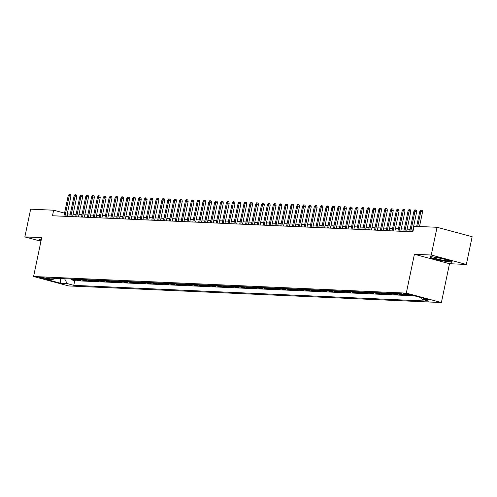 <?xml version="1.0" encoding="UTF-8"?>
<svg xmlns="http://www.w3.org/2000/svg" width="497" height="497" viewBox="0 0 497 497"><rect width="100%" height="100%" fill="white"/><g stroke="black" fill="none" stroke-linecap="round" stroke-linejoin="round"><path stroke-width="0.75" d="M403.98 293.541A3.647 0.348 -168.2 0 0 403.446 293.609A3.647 0.348 -168.2 0 0 406.006 294.491A3.647 0.348 -168.2 0 0 410.05 295.175A3.647 0.348 -168.2 0 0 410.584 295.1A3.647 0.348 -168.2 0 0 408.025 294.224A3.647 0.348 -168.2 0 0 403.98 293.541M466.354 264.46L431.259 255.023L414.411 254.271L449.505 263.708L466.354 264.46L472.15 236.721L437.049 227.284L414.051 226.259L412.889 231.807L52.489 215.754L53.645 210.206L30.646 209.181L24.85 236.92L40.953 241.25M449.505 263.708L441.392 302.549L68.685 285.943L33.585 276.506L406.297 293.112L441.392 302.549M71.537 279.028A4.554 3.908 92.6 0 0 71.624 279.053L75.084 279.985L71.568 279.83L71.723 279.078M73.885 279.134A4.554 3.908 92.6 0 0 73.966 279.159L77.426 280.091L77.588 279.339M77.426 280.091L80.943 280.246L77.482 279.314A4.554 3.908 92.6 0 1 77.402 279.289M83.26 279.55A4.554 3.908 92.6 0 0 83.341 279.575L86.807 280.507L83.291 280.351L83.446 279.6M89.118 279.811A4.554 3.908 92.6 0 0 89.205 279.836L92.666 280.768L89.149 280.612L89.305 279.861M94.977 280.072A4.554 3.908 92.6 0 0 95.064 280.097L98.524 281.029L95.008 280.873L95.163 280.122M100.841 280.333A4.554 3.908 92.6 0 0 100.922 280.358L104.389 281.29L100.872 281.134L101.028 280.383M106.7 280.594A4.554 3.908 92.6 0 0 106.787 280.619L110.247 281.55L106.731 281.395L106.886 280.643M112.558 280.855A4.554 3.908 92.6 0 0 112.645 280.88L116.105 281.811L112.589 281.656L112.744 280.911M118.423 281.116A4.554 3.908 92.6 0 0 118.503 281.14L121.97 282.072L118.454 281.917L118.609 281.172M124.281 281.377A4.554 3.908 92.6 0 0 124.368 281.401L127.828 282.333L124.312 282.178L124.467 281.432M130.139 281.637A4.554 3.908 92.6 0 0 130.226 281.662L133.687 282.594L130.171 282.439L130.326 281.693M136.004 281.898A4.554 3.908 92.6 0 0 136.085 281.923L139.545 282.855L136.029 282.7L136.19 281.954M141.862 282.159A4.554 3.908 92.6 0 0 141.943 282.184L145.41 283.116L141.893 282.961L142.049 282.215M147.721 282.42A4.554 3.908 92.6 0 0 147.808 282.445L151.268 283.377L147.752 283.222L147.907 282.476M153.579 282.681A4.554 3.908 92.6 0 0 153.666 282.706L157.127 283.638L153.61 283.483L153.766 282.737M159.444 282.942A4.554 3.908 92.6 0 0 159.525 282.967L162.991 283.899L159.475 283.744L159.63 282.998M165.302 283.203A4.554 3.908 92.6 0 0 165.389 283.228L168.85 284.16L165.333 284.004L165.489 283.259M171.161 283.464A4.554 3.908 92.6 0 0 171.248 283.489L174.708 284.421L171.192 284.265L171.347 283.52M177.025 283.725A4.554 3.908 92.6 0 0 177.106 283.75L180.573 284.682L177.056 284.526L177.212 283.781M182.884 283.986A4.554 3.908 92.6 0 0 182.964 284.011L186.431 284.943L182.915 284.787L183.07 284.042M188.742 284.253A4.554 3.908 92.6 0 0 188.829 284.272L192.289 285.203L188.773 285.048L188.928 284.303M194.607 284.514A4.554 3.908 92.6 0 0 194.687 284.532L198.148 285.464L194.631 285.309L194.793 284.564M200.465 284.775A4.554 3.908 92.6 0 0 200.546 284.793L204.012 285.725L200.496 285.57L200.651 284.824M206.323 285.036A4.554 3.908 92.6 0 0 206.41 285.054L209.871 285.986L206.354 285.831L206.51 285.085M212.182 285.297A4.554 3.908 92.6 0 0 212.269 285.315L215.729 286.247L212.213 286.092L212.368 285.346M218.046 285.558A4.554 3.908 92.6 0 0 218.127 285.576L221.594 286.508L218.077 286.353L218.233 285.607M223.905 285.818A4.554 3.908 92.6 0 0 223.992 285.837L227.452 286.769L223.936 286.614L224.091 285.868M229.763 286.079A4.554 3.908 92.6 0 0 229.85 286.098L233.31 287.03L229.794 286.875L229.949 286.129M235.628 286.34A4.554 3.908 92.6 0 0 235.708 286.359L239.169 287.291L235.653 287.136L235.814 286.39M241.486 286.601A4.554 3.908 92.6 0 0 241.567 286.62L245.033 287.552L241.517 287.396L241.672 286.651M247.344 286.862A4.554 3.908 92.6 0 0 247.431 286.887L250.892 287.813L247.376 287.657L247.531 286.912M253.209 287.123A4.554 3.908 92.6 0 0 253.29 287.148L256.75 288.074L253.234 287.918L253.389 287.173M259.067 287.384A4.554 3.908 92.6 0 0 259.148 287.409L262.615 288.335L259.099 288.179L259.254 287.434M264.926 287.645A4.554 3.908 92.6 0 0 265.013 287.67L268.473 288.595L264.957 288.44L265.112 287.695M270.784 287.906A4.554 3.908 92.6 0 0 270.871 287.931L274.332 288.856L270.815 288.701L270.971 287.956M276.649 288.167A4.554 3.908 92.6 0 0 276.73 288.192L280.196 289.117L276.68 288.962L276.835 288.217M282.507 288.428A4.554 3.908 92.6 0 0 282.594 288.453L286.055 289.378L282.538 289.223L282.694 288.477M288.366 288.689A4.554 3.908 92.6 0 0 288.453 288.714L291.913 289.639L288.397 289.484L288.552 288.738M294.23 288.95A4.554 3.908 92.6 0 0 294.311 288.974L297.771 289.906L294.255 289.745L294.417 288.999M300.089 289.211A4.554 3.908 92.6 0 0 300.169 289.235L303.636 290.167L300.12 290.006L300.275 289.26M305.947 289.471A4.554 3.908 92.6 0 0 306.034 289.496L309.494 290.428L305.978 290.267L306.133 289.521M311.805 289.732A4.554 3.908 92.6 0 0 311.892 289.757L315.353 290.689L311.836 290.528L311.992 289.782M317.67 289.993A4.554 3.908 92.6 0 0 317.751 290.018L321.217 290.95L317.701 290.788L317.856 290.043M323.528 290.254A4.554 3.908 92.6 0 0 323.615 290.279L327.076 291.211L323.559 291.049L323.715 290.304M329.387 290.515A4.554 3.908 92.6 0 0 329.474 290.54L332.934 291.472L329.418 291.31L329.573 290.565M335.251 290.776A4.554 3.908 92.6 0 0 335.332 290.801L338.799 291.733L335.282 291.571L335.438 290.826M341.11 291.037A4.554 3.908 92.6 0 0 341.197 291.062L344.657 291.994L341.141 291.832L341.296 291.087M346.968 291.298A4.554 3.908 92.6 0 0 347.055 291.323L350.515 292.255L346.999 292.093L347.154 291.348M352.833 291.559A4.554 3.908 92.6 0 0 352.913 291.584L356.374 292.516L352.858 292.354L353.019 291.609M358.691 291.82A4.554 3.908 92.6 0 0 358.772 291.845L362.238 292.776L358.722 292.615L358.877 291.869M364.549 292.081A4.554 3.908 92.6 0 0 364.636 292.106L368.097 293.037L364.581 292.882L364.736 292.13M370.408 292.342A4.554 3.908 92.6 0 0 370.495 292.366L373.955 293.298L370.439 293.143L370.594 292.391M376.272 292.603A4.554 3.908 92.6 0 0 376.353 292.627L379.82 293.559L376.304 293.404L376.459 292.652M382.131 292.863A4.554 3.908 92.6 0 0 382.218 292.888L385.678 293.82L382.162 293.665L382.317 292.913M387.989 293.124A4.554 3.908 92.6 0 0 388.076 293.149L391.537 294.081L388.02 293.926L388.176 293.174M393.854 293.385A4.554 3.908 92.6 0 0 393.935 293.41L397.395 294.342L393.885 294.187L394.04 293.435M399.712 293.646A4.554 3.908 92.6 0 0 399.793 293.671L403.26 294.603L399.743 294.448L399.899 293.696M45.979 278.935L47.265 278.991A3.529 0.342 -168.2 0 0 47.78 278.923A3.529 0.342 -168.2 0 0 45.302 278.072A3.529 0.342 -168.2 0 0 41.381 277.407L40.095 277.351A3.529 0.342 -168.2 0 0 39.58 277.419A3.529 0.342 -168.2 0 0 42.059 278.27A3.529 0.342 -168.2 0 0 45.979 278.935L46.115 278.27M64.591 278.718L67.132 283.557L73.773 285.34L428.905 301.163L422.264 299.374L428.712 299.66L414.293 295.783L407.844 295.498L401.203 293.715L46.072 277.898L52.713 279.681L54.651 278.277M67.132 283.557L60.69 283.271L46.271 279.395L52.713 279.681M71.568 279.83L74.749 280.681L414.38 295.808M399.743 294.448L396.277 293.516A4.554 3.908 -87.4 0 1 396.196 293.491M393.885 294.187L390.418 293.255A4.554 3.908 -87.4 0 1 390.338 293.23M388.02 293.926L384.56 292.994A4.554 3.908 -87.4 0 1 384.473 292.969M382.162 293.665L378.702 292.733A4.554 3.908 -87.4 0 1 378.615 292.708M376.304 293.404L372.837 292.472A4.554 3.908 -87.4 0 1 372.756 292.447M370.439 293.143L366.979 292.211A4.554 3.908 -87.4 0 1 366.892 292.186M364.581 292.882L361.12 291.95A4.554 3.908 -87.4 0 1 361.033 291.925M358.722 292.615L355.256 291.689A4.554 3.908 -87.4 0 1 355.175 291.664M352.858 292.354L349.397 291.428A4.554 3.908 -87.4 0 1 349.316 291.404M346.999 292.093L343.539 291.167A4.554 3.908 -87.4 0 1 343.452 291.143M341.141 291.832L337.68 290.907A4.554 3.908 -87.4 0 1 337.593 290.882M335.282 291.571L331.816 290.646A4.554 3.908 -87.4 0 1 331.735 290.621M329.418 291.31L325.957 290.385A4.554 3.908 -87.4 0 1 325.87 290.36M323.559 291.049L320.099 290.124A4.554 3.908 -87.4 0 1 320.012 290.099M317.701 290.788L314.234 289.863A4.554 3.908 -87.4 0 1 314.154 289.838M311.836 290.528L308.376 289.602A4.554 3.908 -87.4 0 1 308.295 289.577M305.978 290.267L302.518 289.335A4.554 3.908 -87.4 0 1 302.431 289.316M300.12 290.006L296.653 289.074A4.554 3.908 -87.4 0 1 296.572 289.055M294.255 289.745L290.795 288.813A4.554 3.908 -87.4 0 1 290.714 288.794M288.397 289.484L284.936 288.552A4.554 3.908 -87.4 0 1 284.849 288.533M282.538 289.223L279.078 288.291A4.554 3.908 -87.4 0 1 278.991 288.272M276.68 288.962L273.213 288.03A4.554 3.908 -87.4 0 1 273.133 288.012M270.815 288.701L267.355 287.769A4.554 3.908 -87.4 0 1 267.268 287.751M264.957 288.44L261.497 287.508A4.554 3.908 -87.4 0 1 261.41 287.49M259.099 288.179L255.632 287.247A4.554 3.908 -87.4 0 1 255.551 287.229M253.234 287.918L249.774 286.986A4.554 3.908 -87.4 0 1 249.693 286.962M247.376 287.657L243.915 286.726A4.554 3.908 -87.4 0 1 243.828 286.701M241.517 287.396L238.051 286.465A4.554 3.908 -87.4 0 1 237.97 286.44M235.653 287.136L232.192 286.204A4.554 3.908 -87.4 0 1 232.111 286.179M229.794 286.875L226.334 285.943A4.554 3.908 -87.4 0 1 226.247 285.918M223.936 286.614L220.475 285.682A4.554 3.908 -87.4 0 1 220.388 285.657M218.077 286.353L214.611 285.421A4.554 3.908 -87.4 0 1 214.53 285.396M212.213 286.092L208.752 285.16A4.554 3.908 -87.4 0 1 208.665 285.135M206.354 285.831L202.894 284.899A4.554 3.908 -87.4 0 1 202.807 284.874M200.496 285.57L197.029 284.638A4.554 3.908 -87.4 0 1 196.949 284.613M194.631 285.309L191.171 284.377A4.554 3.908 -87.4 0 1 191.09 284.352M188.773 285.048L185.313 284.116A4.554 3.908 -87.4 0 1 185.226 284.091M182.915 284.787L179.454 283.855A4.554 3.908 -87.4 0 1 179.367 283.83M177.056 284.526L173.59 283.594A4.554 3.908 -87.4 0 1 173.509 283.57M171.192 284.265L167.731 283.333A4.554 3.908 -87.4 0 1 167.644 283.309M165.333 284.004L161.873 283.073A4.554 3.908 -87.4 0 1 161.786 283.048M159.475 283.744L156.008 282.812A4.554 3.908 -87.4 0 1 155.928 282.787M153.61 283.483L150.15 282.551A4.554 3.908 -87.4 0 1 150.063 282.526M147.752 283.222L144.292 282.29A4.554 3.908 -87.4 0 1 144.205 282.265M141.893 282.961L138.427 282.029A4.554 3.908 -87.4 0 1 138.346 282.004M136.029 282.7L132.569 281.768A4.554 3.908 -87.4 0 1 132.488 281.743M130.171 282.439L126.71 281.507A4.554 3.908 -87.4 0 1 126.623 281.482M124.312 282.178L120.852 281.246A4.554 3.908 -87.4 0 1 120.765 281.221M118.454 281.917L114.987 280.985A4.554 3.908 -87.4 0 1 114.906 280.96M112.589 281.656L109.129 280.724A4.554 3.908 -87.4 0 1 109.042 280.699M106.731 281.395L103.27 280.463A4.554 3.908 -87.4 0 1 103.183 280.438M100.872 281.134L97.406 280.202A4.554 3.908 -87.4 0 1 97.325 280.178M95.008 280.873L91.547 279.941A4.554 3.908 -87.4 0 1 91.467 279.917M89.149 280.612L85.689 279.681A4.554 3.908 -87.4 0 1 85.602 279.656M83.291 280.351L79.824 279.42A4.554 3.908 -87.4 0 1 79.744 279.395M431.259 255.023L437.049 227.284M414.411 254.271L406.297 293.112M33.585 276.506L41.698 237.672L24.85 236.92M70.257 214.139L67.269 213.865M64.554 213.138L53.645 210.206M413.392 229.421L412.995 229.403M410.149 229.279L407.13 229.142M404.291 229.018L401.272 228.881M398.432 228.757L395.413 228.62M392.568 228.496L389.555 228.359M386.709 228.235L383.69 228.098M380.851 227.974L377.832 227.837M374.993 227.713L371.973 227.576M369.128 227.452L366.109 227.315M363.27 227.191L360.25 227.054M357.411 226.93L354.392 226.794M351.547 226.669L348.527 226.533M345.688 226.408L342.669 226.272M339.83 226.147L336.811 226.011M333.965 225.887L330.952 225.75M328.107 225.626L325.088 225.489M322.249 225.365L319.229 225.228M316.39 225.104L313.371 224.967M310.526 224.843L307.506 224.706M304.667 224.582L301.648 224.445M298.809 224.321L295.79 224.184M292.944 224.054L289.931 223.923M287.086 223.793L284.067 223.662M281.227 223.532L278.208 223.401M275.369 223.271L272.35 223.141M269.504 223.01L266.485 222.88M263.646 222.749L260.627 222.619M257.788 222.488L254.768 222.358M251.923 222.227L248.904 222.097M246.065 221.966L243.045 221.836M240.206 221.705L237.187 221.575M234.342 221.445L231.329 221.314M228.483 221.184L225.464 221.053M222.625 220.923L219.606 220.792M216.767 220.662L213.747 220.531M210.902 220.401L207.883 220.27M205.044 220.14L202.024 220.009M199.185 219.879L196.166 219.749M193.321 219.618L190.301 219.488M187.462 219.357L184.443 219.227M181.604 219.096L178.585 218.966M175.739 218.835L172.726 218.699M169.881 218.574L166.862 218.438M164.022 218.313L161.003 218.177M158.164 218.053L155.145 217.916M152.299 217.792L149.28 217.655M146.441 217.531L143.422 217.394M140.583 217.27L137.563 217.133M134.718 217.009L131.699 216.872M128.86 216.748L125.84 216.611M123.001 216.487L119.982 216.35M117.143 216.226L114.124 216.089M111.278 215.965L108.259 215.828M105.42 215.704L102.401 215.568M99.562 215.443L96.542 215.307M93.697 215.182L90.678 215.046M87.839 214.921L84.819 214.785M81.98 214.661L78.961 214.524M76.116 214.4L73.102 214.263M67.375 216.419L67.878 214.033M74.749 280.681L73.773 285.34M422.264 299.374L421.381 297.691M60.224 278.525L60.69 283.271M41.332 239.424L39.449 239.138L39.077 240.306L41.04 240.834M441.56 258.235L430.619 256.564L430.247 257.732L440.82 260.571L451.761 262.248L452.127 261.074L441.56 258.235M452.009 261.043L451.761 262.248M451.779 260.981L451.475 261.938L440.82 260.571M66.741 216.388L70.941 196.29L69.232 195.83L64.952 216.307M68.176 195.781L69.095 194.451L69.679 194.476L69.232 195.83L68.176 195.781L63.902 216.263M69.679 194.476L70.63 194.737L70.941 196.29M41.089 240.573L39.462 240.138L39.766 239.187M39.667 239.169L39.462 240.138M434.85 258.204A7.405 0.714 -168.2 0 0 443.523 260.347A7.405 0.714 -168.2 0 0 448.4 260.558A7.405 0.714 -168.2 0 0 447.617 260.155A7.405 0.714 -168.2 0 0 440.131 258.235A7.405 0.714 -168.2 0 0 434.117 257.57A7.405 0.714 -168.2 0 0 434.85 258.204M440.876 260.316L430.632 257.558L430.936 256.607M430.837 256.595L430.632 257.558M72.599 216.649L76.799 196.551L75.09 196.091L70.816 216.568M74.041 196.042L74.954 194.712L75.538 194.737L75.09 196.091L74.041 196.042L69.76 216.524M75.538 194.737L76.488 194.998L76.799 196.551M78.464 216.909L82.664 196.812L80.955 196.352L76.675 216.829M79.899 196.303L80.812 194.973L81.402 195.004L80.955 196.352L79.899 196.303L75.619 216.785M81.402 195.004L82.347 195.259L82.664 196.812M84.322 217.17L88.522 197.073L86.813 196.613L82.533 217.09M85.757 196.563L86.671 195.234L87.261 195.265L86.813 196.613L85.757 196.563L81.483 217.046M87.261 195.265L88.205 195.52L88.522 197.073M90.181 217.431L94.38 197.334L92.672 196.874L88.398 217.351M91.616 196.824L92.535 195.495L93.119 195.526L92.672 196.874L91.616 196.824L87.342 217.307M93.119 195.526L94.07 195.781L94.38 197.334M96.039 217.692L100.239 197.595L98.536 197.135L94.256 217.611M97.48 197.085L98.394 195.756L98.978 195.787L98.536 197.135L97.48 197.085L93.2 217.568M98.978 195.787L99.928 196.042L100.239 197.595M101.904 217.953L106.103 197.856L104.395 197.396L100.114 217.872M103.339 197.346L104.252 196.017L104.842 196.048L104.395 197.396L103.339 197.346L99.058 217.829M104.842 196.048L105.786 196.303L106.103 197.856M107.762 218.214L111.962 198.117L110.253 197.657L105.973 218.133M109.197 197.607L110.117 196.278L110.701 196.309L110.253 197.657L109.197 197.607L104.923 218.09M110.701 196.309L111.651 196.563L111.962 198.117M113.62 218.475L117.82 198.378L116.112 197.918L111.837 218.4M115.062 197.874L115.975 196.539L116.559 196.57L116.112 197.918L115.062 197.874L110.781 218.351M116.559 196.57L117.509 196.824L117.82 198.378M119.485 218.736L123.685 198.638L121.976 198.179L117.696 218.661M120.92 198.135L121.833 196.8L122.424 196.831L121.976 198.179L120.92 198.135L116.64 218.612M122.424 196.831L123.368 197.085L123.685 198.638M125.343 218.997L129.543 198.899L127.835 198.44L123.554 218.922M126.778 198.396L127.698 197.06L128.282 197.092L127.835 198.44L126.778 198.396L122.504 218.873M128.282 197.092L129.232 197.346L129.543 198.899M131.202 219.258L135.401 199.16L133.693 198.701L129.419 219.183M132.643 198.657L133.556 197.321L134.14 197.352L133.693 198.701L132.643 198.657L128.363 219.134M134.14 197.352L135.091 197.607L135.401 199.16M137.066 219.519L141.26 199.421L139.558 198.962L135.277 219.444M138.501 198.918L139.415 197.582L139.999 197.613L139.558 198.962L138.501 198.918L134.221 219.394M139.999 197.613L140.949 197.868L141.26 199.421M142.925 219.78L147.124 199.682L145.416 199.222L141.136 219.705M144.36 199.179L145.273 197.849L145.863 197.874L145.416 199.222L144.36 199.179L140.079 219.655M145.863 197.874L146.808 198.129L147.124 199.682M148.783 220.041L152.983 199.943L151.274 199.483L147 219.966M150.218 199.44L151.138 198.11L151.722 198.135L151.274 199.483L150.218 199.44L145.944 219.916M151.722 198.135L152.672 198.39L152.983 199.943M154.642 220.301L158.841 200.204L157.139 199.744L152.859 220.227M156.083 199.701L156.996 198.371L157.58 198.396L157.139 199.744L156.083 199.701L151.802 220.177M157.58 198.396L158.531 198.651L158.841 200.204M160.506 220.562L164.706 200.465L162.997 200.005L158.717 220.488M161.941 199.962L162.854 198.632L163.445 198.657L162.997 200.005L161.941 199.962L157.661 220.438M163.445 198.657L164.389 198.912L164.706 200.465M166.365 220.823L170.564 200.726L168.856 200.266L164.575 220.749M167.8 200.223L168.719 198.893L169.303 198.918L168.856 200.266L167.8 200.223L163.525 220.699M169.303 198.918L170.254 199.173L170.564 200.726M172.223 221.09L176.423 200.987L174.714 200.527L170.44 221.01M173.664 200.484L174.577 199.154L175.161 199.179L174.714 200.527L173.664 200.484L169.384 220.96M175.161 199.179L176.112 199.434L176.423 200.987M178.088 221.351L182.287 201.248L180.579 200.788L176.298 221.271M179.523 200.745L180.436 199.415L181.026 199.44L180.579 200.788L179.523 200.745L175.242 221.221M181.026 199.44L181.97 199.695L182.287 201.248M183.946 221.612L188.146 201.509L186.437 201.049L182.157 221.532M185.381 201.005L186.3 199.676L186.884 199.701L186.437 201.049L185.381 201.005L181.107 221.482M186.884 199.701L187.835 199.956L188.146 201.509M189.804 221.873L194.004 201.77L192.296 201.31L188.021 221.792M191.246 201.266L192.159 199.937L192.743 199.962L192.296 201.31L191.246 201.266L186.965 221.743M192.743 199.962L193.693 200.216L194.004 201.77M195.669 222.134L199.862 202.03L198.16 201.571L193.88 222.053M197.104 201.527L198.017 200.198L198.601 200.223L198.16 201.571L197.104 201.527L192.824 222.004M198.601 200.223L199.552 200.477L199.862 202.03M201.527 222.395L205.727 202.291L204.018 201.832L199.738 222.314M202.962 201.788L203.876 200.459L204.466 200.484L204.018 201.832L202.962 201.788L198.682 222.265M204.466 200.484L205.41 200.738L205.727 202.291M207.386 222.656L211.585 202.552L209.877 202.093L205.603 222.575M208.821 202.049L209.74 200.72L210.324 200.745L209.877 202.093L208.821 202.049L204.547 222.526M210.324 200.745L211.275 200.999L211.585 202.552M213.244 222.917L217.444 202.813L215.735 202.354L211.461 222.836M214.685 202.31L215.599 200.981L216.183 201.005L215.735 202.354L214.685 202.31L210.405 222.786M216.183 201.005L217.133 201.26L217.444 202.813M219.109 223.178L223.308 203.074L221.6 202.614L217.319 223.097M220.544 202.571L221.457 201.242L222.047 201.266L221.6 202.614L220.544 202.571L216.263 223.047M222.047 201.266L222.991 201.521L223.308 203.074M224.967 223.439L229.167 203.335L227.458 202.875L223.178 223.358M226.402 202.832L227.322 201.502L227.906 201.527L227.458 202.875L226.402 202.832L222.128 223.308M227.906 201.527L228.856 201.782L229.167 203.335M230.825 223.7L235.025 203.596L233.317 203.136L229.042 223.619M232.267 203.093L233.18 201.763L233.764 201.788L233.317 203.136L232.267 203.093L227.986 223.569M233.764 201.788L234.714 202.043L235.025 203.596M236.69 223.961L240.89 203.857L239.181 203.397L234.901 223.88M238.125 203.354L239.038 202.024L239.629 202.049L239.181 203.397L238.125 203.354L233.845 223.83M239.629 202.049L240.573 202.304L240.89 203.857M242.548 224.222L246.748 204.118L245.04 203.658L240.759 224.141M243.984 203.615L244.897 202.285L245.487 202.31L245.04 203.658L243.984 203.615L239.709 224.091M245.487 202.31L246.437 202.565L246.748 204.118M248.407 224.482L252.606 204.379L250.898 203.925L246.624 224.402M249.842 203.876L250.761 202.546L251.345 202.571L250.898 203.925L249.842 203.876L245.568 224.352M251.345 202.571L252.296 202.826L252.606 204.379M254.271 224.743L258.465 204.64L256.763 204.186L252.482 224.663M255.707 204.137L256.62 202.807L257.204 202.832L256.763 204.186L255.707 204.137L251.426 224.613M257.204 202.832L258.154 203.087L258.465 204.64M260.13 225.004L264.329 204.901L262.621 204.447L258.341 224.924M261.565 204.397L262.478 203.068L263.068 203.093L262.621 204.447L261.565 204.397L257.284 224.874M263.068 203.093L264.013 203.348L264.329 204.901M265.988 225.265L270.188 205.162L268.479 204.708L264.199 225.184M267.423 204.658L268.343 203.329L268.927 203.354L268.479 204.708L267.423 204.658L263.149 225.135M268.927 203.354L269.877 203.608L270.188 205.162M271.847 225.526L276.046 205.423L274.338 204.969L270.064 225.445M273.288 204.919L274.201 203.59L274.785 203.615L274.338 204.969L273.288 204.919L269.007 225.396M274.785 203.615L275.736 203.869L276.046 205.423M277.711 225.787L281.911 205.683L280.202 205.23L275.922 225.706M279.146 205.18L280.06 203.851L280.65 203.876L280.202 205.23L279.146 205.18L274.866 225.657M280.65 203.876L281.594 204.13L281.911 205.683M283.57 226.048L287.769 205.951L286.061 205.491L281.78 225.967M285.005 205.441L285.924 204.112L286.508 204.137L286.061 205.491L285.005 205.441L280.73 225.918M286.508 204.137L287.459 204.391L287.769 205.951M289.428 226.309L293.628 206.212L291.919 205.752L287.645 226.228M290.869 205.702L291.782 204.373L292.366 204.397L291.919 205.752L290.869 205.702L286.589 226.185M292.366 204.397L293.317 204.652L293.628 206.212M295.293 226.57L299.486 206.472L297.784 206.013L293.503 226.489M296.728 205.963L297.641 204.634L298.225 204.658L297.784 206.013L296.728 205.963L292.447 226.446M298.225 204.658L299.175 204.913L299.486 206.472M301.151 226.831L305.351 206.733L303.642 206.274L299.362 226.75M302.586 206.224L303.499 204.894L304.089 204.919L303.642 206.274L302.586 206.224L298.306 226.707M304.089 204.919L305.034 205.174L305.351 206.733M307.009 227.092L311.209 206.994L309.501 206.535L305.226 227.011M308.444 206.485L309.364 205.155L309.948 205.18L309.501 206.535L308.444 206.485L304.17 226.967M309.948 205.18L310.898 205.435L311.209 206.994M312.868 227.353L317.067 207.255L315.365 206.795L311.085 227.272M314.309 206.746L315.222 205.416L315.806 205.441L315.365 206.795L314.309 206.746L310.029 227.228M315.806 205.441L316.757 205.696L317.067 207.255M318.732 227.614L322.932 207.516L321.224 207.056L316.943 227.533M320.167 207.007L321.081 205.677L321.671 205.702L321.224 207.056L320.167 207.007L315.887 227.489M321.671 205.702L322.615 205.957L322.932 207.516M324.591 227.874L328.79 207.777L327.082 207.317L322.801 227.794M326.026 207.268L326.945 205.938L327.529 205.963L327.082 207.317L326.026 207.268L321.752 227.75M327.529 205.963L328.48 206.218L328.79 207.777M330.449 228.135L334.649 208.038L332.94 207.578L328.666 228.055M331.89 207.529L332.804 206.199L333.388 206.224L332.94 207.578L331.89 207.529L327.61 228.011M333.388 206.224L334.338 206.479L334.649 208.038M336.314 228.396L340.513 208.299L338.805 207.839L334.524 228.316M337.749 207.789L338.662 206.46L339.252 206.485L338.805 207.839L337.749 207.789L333.468 228.272M339.252 206.485L340.197 206.74L340.513 208.299M342.172 228.657L346.372 208.56L344.663 208.1L340.383 228.577M343.607 208.05L344.527 206.721L345.111 206.746L344.663 208.1L343.607 208.05L339.333 228.533M345.111 206.746L346.061 207L346.372 208.56M348.03 228.918L352.23 208.821L350.522 208.361L346.247 228.837M349.472 208.311L350.385 206.982L350.969 207.007L350.522 208.361L349.472 208.311L345.191 228.794M350.969 207.007L351.919 207.261L352.23 208.821M353.895 229.179L358.088 209.082L356.386 208.622L352.106 229.098M355.33 208.572L356.243 207.243L356.827 207.268L356.386 208.622L355.33 208.572L351.05 229.055M356.827 207.268L357.778 207.522L358.088 209.082M359.753 229.44L363.953 209.343L362.245 208.883L357.964 229.359M361.189 208.833L362.102 207.504L362.692 207.529L362.245 208.883L361.189 208.833L356.908 229.316M362.692 207.529L363.636 207.783L363.953 209.343M365.612 229.701L369.811 209.604L368.103 209.144L363.829 229.62M367.047 209.094L367.966 207.765L368.55 207.789L368.103 209.144L367.047 209.094L362.773 229.577M368.55 207.789L369.501 208.044L369.811 209.604M371.47 229.962L375.67 209.864L373.968 209.405L369.687 229.881M372.912 209.355L373.825 208.026L374.409 208.05L373.968 209.405L372.912 209.355L368.631 229.838M374.409 208.05L375.359 208.305L375.67 209.864M377.335 230.223L381.534 210.125L379.826 209.666L375.546 230.142M378.77 209.616L379.683 208.286L380.273 208.311L379.826 209.666L378.77 209.616L374.489 230.099M380.273 208.311L381.218 208.572L381.534 210.125M383.193 230.484L387.393 210.386L385.684 209.927L381.404 230.403M384.628 209.877L385.548 208.547L386.132 208.572L385.684 209.927L384.628 209.877L380.354 230.359M386.132 208.572L387.082 208.833L387.393 210.386M389.052 230.745L393.251 210.647L391.543 210.188L387.269 230.664M390.493 210.138L391.406 208.808L391.99 208.833L391.543 210.188L390.493 210.138L386.212 230.62M391.99 208.833L392.941 209.094L393.251 210.647M394.916 231.006L399.116 210.908L397.407 210.448L393.127 230.925M396.351 210.399L397.265 209.069L397.855 209.1L397.407 210.448L396.351 210.399L392.071 230.881M397.855 209.1L398.799 209.355L399.116 210.908M400.775 231.267L404.974 211.169L403.266 210.709L398.985 231.186M402.21 210.66L403.129 209.33L403.713 209.361L403.266 210.709L402.21 210.66L397.935 231.142M403.713 209.361L404.664 209.616L404.974 211.169M406.633 231.527L410.833 211.43L409.124 210.97L404.85 231.447M408.068 210.921L408.988 209.591L409.571 209.622L409.124 210.97L408.068 210.921L403.794 231.403M409.571 209.622L410.522 209.877L410.833 211.43M412.498 231.788L416.691 211.691L414.989 211.231L410.708 231.708M413.933 211.182L414.846 209.852L415.43 209.883L414.989 211.231L413.933 211.182L409.652 231.664M415.43 209.883L416.38 210.138L416.691 211.691M419.511 226.502L422.556 211.952L420.847 211.492L417.728 226.421M419.791 211.442L420.704 210.113L421.294 210.144L420.847 211.492L419.791 211.442L416.672 226.377M421.294 210.144L422.239 210.399L422.556 211.952M73.966 279.159L71.624 279.053M401.296 293.739L399.793 293.671M396.277 293.516L393.935 293.41M390.418 293.255L388.076 293.149M384.56 292.994L382.218 292.888M378.702 292.733L376.353 292.627M372.837 292.472L370.495 292.366M366.979 292.211L364.636 292.106M361.12 291.95L358.772 291.845M355.256 291.689L352.913 291.584M349.397 291.428L347.055 291.323M343.539 291.167L341.197 291.062M337.68 290.907L335.332 290.801M331.816 290.646L329.474 290.54M325.957 290.385L323.615 290.279M320.099 290.124L317.751 290.018M314.234 289.863L311.892 289.757M308.376 289.602L306.034 289.496M302.518 289.335L300.169 289.235M296.653 289.074L294.311 288.974M290.795 288.813L288.453 288.714M284.936 288.552L282.594 288.453M279.078 288.291L276.73 288.192M273.213 288.03L270.871 287.931M267.355 287.769L265.013 287.67M261.497 287.508L259.148 287.409M255.632 287.247L253.29 287.148M249.774 286.986L247.431 286.887M243.915 286.726L241.567 286.62M238.051 286.465L235.708 286.359M232.192 286.204L229.85 286.098M226.334 285.943L223.992 285.837M220.475 285.682L218.127 285.576M214.611 285.421L212.269 285.315M208.752 285.16L206.41 285.054M202.894 284.899L200.546 284.793M197.029 284.638L194.687 284.532M191.171 284.377L188.829 284.272M185.313 284.116L182.964 284.011M179.454 283.855L177.106 283.75M173.59 283.594L171.248 283.489M167.731 283.333L165.389 283.228M161.873 283.073L159.525 282.967M156.008 282.812L153.666 282.706M150.15 282.551L147.808 282.445M144.292 282.29L141.943 282.184M138.427 282.029L136.085 281.923M132.569 281.768L130.226 281.662M126.71 281.507L124.368 281.401M120.852 281.246L118.503 281.14M114.987 280.985L112.645 280.88M109.129 280.724L106.787 280.619M103.27 280.463L100.922 280.358M97.406 280.202L95.064 280.097M91.547 279.941L89.205 279.836M85.689 279.681L83.341 279.575M79.824 279.42L77.482 279.314M47.333 278.655L47.265 278.991"/></g></svg>

